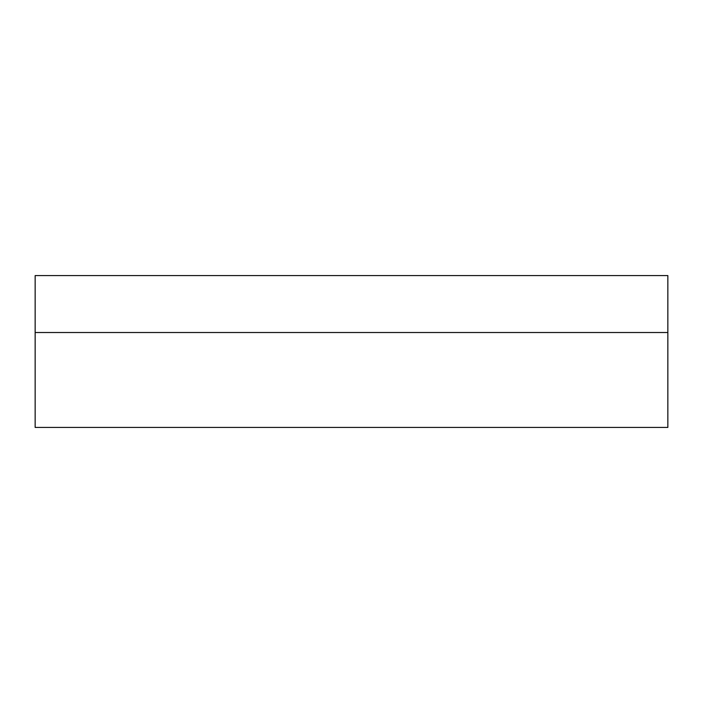 <?xml version="1.0" encoding="UTF-8"?>
<svg xmlns="http://www.w3.org/2000/svg" width="703" height="703" viewBox="0 0 703 703"><rect width="100%" height="100%" fill="white"/><g stroke="black" fill="none" stroke-linecap="round" stroke-linejoin="round"><path stroke-width="1.05" d="M667.85 351.5L667.85 427.424L35.15 427.424L35.15 275.576L667.85 275.576L667.85 351.5M667.85 332.519L35.15 332.519"/></g></svg>
